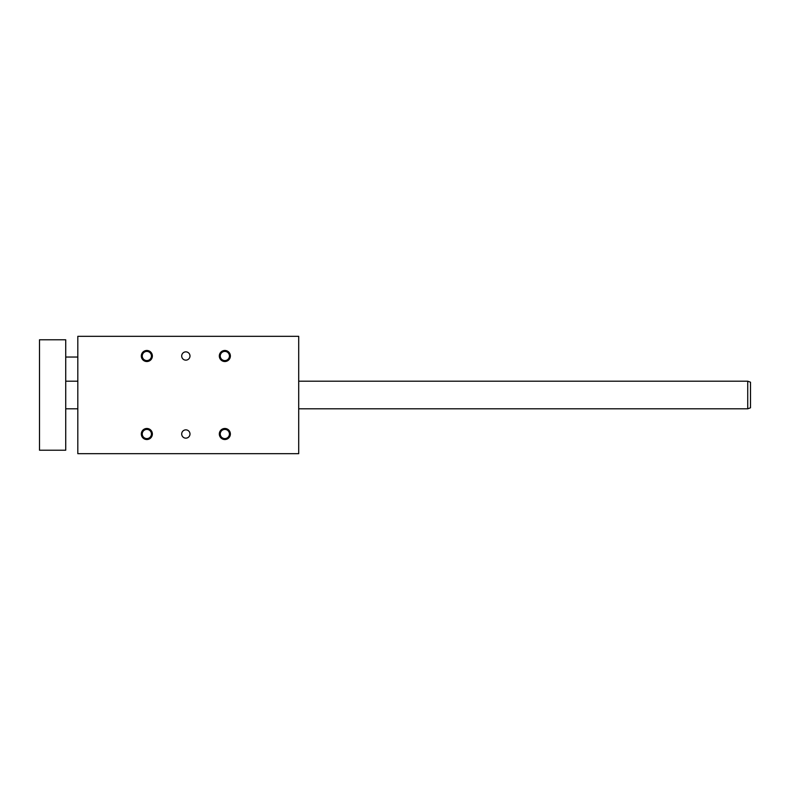 <?xml version="1.0" encoding="UTF-8"?>
<svg xmlns="http://www.w3.org/2000/svg" width="790" height="790" viewBox="0 0 790 790"><rect width="100%" height="100%" fill="white"/><g stroke="black" fill="none" stroke-linecap="round" stroke-linejoin="round"><path stroke-width="1.19" d="M77.815 336.323L77.815 453.677L298.709 453.677L298.709 336.323L77.815 336.323M219.324 434.006A5.52 5.52 0 0 0 227.609 438.786A5.52 5.52 0 0 0 227.609 429.217A5.52 5.52 0 0 0 219.324 434.006M141.321 434.006A5.52 5.52 0 0 0 149.606 438.786A5.52 5.52 0 0 0 149.606 429.217A5.52 5.52 0 0 0 141.321 434.006M219.324 355.994A5.52 5.52 0 0 1 227.609 351.214A5.52 5.52 0 0 1 227.609 360.783A5.52 5.52 0 0 1 219.324 355.994M141.321 355.994A5.52 5.52 0 0 1 149.606 351.214A5.52 5.52 0 0 1 149.606 360.783A5.52 5.52 0 0 1 141.321 355.994M181.7 434.006A4.138 4.138 0 0 0 187.911 437.591A4.138 4.138 0 0 0 187.911 430.412A4.138 4.138 0 0 0 181.7 434.006M181.7 355.994A4.138 4.138 0 0 1 187.911 352.409A4.138 4.138 0 0 1 187.911 359.588A4.138 4.138 0 0 1 181.7 355.994M224.844 429.414A4.592 4.592 0 0 1 229.436 434.006A4.592 4.592 0 0 1 224.844 438.588A4.592 4.592 0 0 1 220.252 434.006A4.592 4.592 0 0 1 224.844 429.414M142.249 434.006A4.592 4.592 0 0 1 146.841 429.414A4.592 4.592 0 0 1 151.433 434.006A4.592 4.592 0 0 1 146.841 438.588A4.592 4.592 0 0 1 142.249 434.006M224.844 360.586A4.592 4.592 0 0 0 229.436 355.994A4.592 4.592 0 0 0 224.844 351.412A4.592 4.592 0 0 0 220.252 355.994A4.592 4.592 0 0 0 224.844 360.586M146.841 360.586A4.592 4.592 0 0 0 151.433 355.994A4.592 4.592 0 0 0 146.841 351.412A4.592 4.592 0 0 0 142.249 355.994A4.592 4.592 0 0 0 146.841 360.586M65.728 450.221L65.728 339.779L39.5 339.779L39.5 450.221L65.728 450.221M747.735 381.195L747.735 408.805L750.5 407.798L750.5 382.202L747.735 381.195L298.709 381.195M65.728 357.031L77.815 357.031M65.728 408.805L77.815 408.805M298.709 408.805L747.735 408.805M65.728 381.195L77.815 381.195"/></g></svg>
